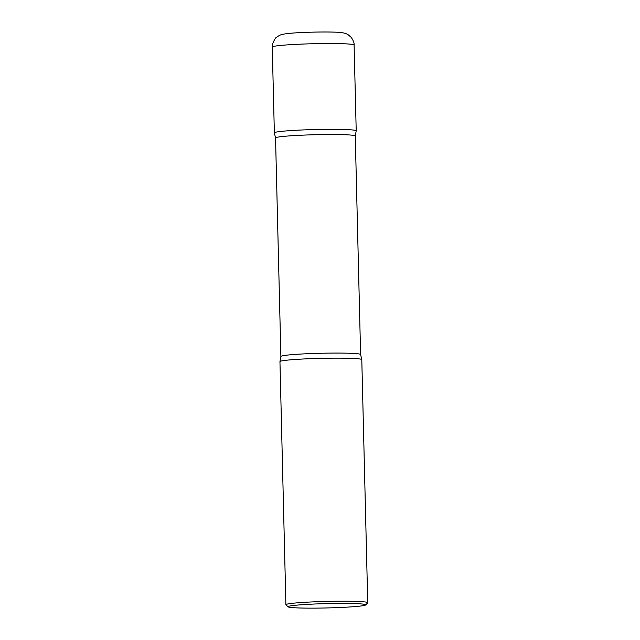<?xml version="1.0" encoding="UTF-8"?>
<svg xmlns="http://www.w3.org/2000/svg" width="640" height="640" viewBox="0 0 640 640"><rect width="100%" height="100%" fill="white"/><g stroke="black" fill="none" stroke-linecap="round" stroke-linejoin="round"><path stroke-width="0.96" d="M356.208 130.824A40.936 2.288 178.6 0 0 316.688 129.504A40.936 2.288 178.6 0 0 274.464 132.656A40.936 2.288 178.6 0 0 274.36 132.824L272.264 47.016A40.936 2.288 178.6 0 1 272.368 46.856A40.936 2.288 178.6 0 1 314.592 43.704A40.936 2.288 178.6 0 1 354.104 45.016L356.208 130.824M367.632 602.864A40.936 2.288 178.6 0 0 367.672 602.832A40.936 2.288 178.6 0 0 367.736 602.696L361.792 359.624A40.936 2.288 178.6 0 0 322.28 358.312A40.936 2.288 178.6 0 0 280.056 361.464A40.936 2.288 178.6 0 0 279.952 361.624L285.896 604.696A40.936 2.288 178.6 0 0 285.96 604.824L288.088 606.848A38.856 2.168 178.6 0 0 326.616 607.952A38.856 2.168 178.6 0 0 365.616 604.984A38.856 2.168 178.6 0 0 365.648 604.952A38.856 2.168 178.6 0 0 329.288 603.552A38.856 2.168 178.6 0 0 288.12 606.568A38.856 2.168 178.6 0 0 288.088 606.848M367.736 602.696A40.936 2.288 178.6 0 0 328.224 601.384A40.936 2.288 178.6 0 0 285.992 604.536A40.936 2.288 178.6 0 0 285.896 604.696M274.376 132.88A40.936 2.288 -1.4 0 1 318.152 129.472A40.936 2.288 -1.4 0 1 356.192 130.88L355.272 135.984A39.872 2.224 -1.4 0 0 318.2 134.664A39.872 2.224 -1.4 0 0 275.544 137.928L274.376 132.88M360.608 354.52A39.872 2.224 -1.4 0 0 323.544 353.208A39.872 2.224 -1.4 0 0 280.888 356.472L279.96 361.576A40.936 2.288 -1.4 0 1 323.744 358.28A40.936 2.288 -1.4 0 1 361.784 359.576L360.608 354.52L355.272 135.984M272.264 47.016L272.544 44.072C274.368 39.576 275.8 37.248 276.832 37.104C280.432 34.68 280.88 34.336 289.32 33.376C299.688 32.336 321.064 31.728 333.248 32.104C343.672 32.264 346.104 33.552 348.056 34.664L351.28 37.44C353.448 40.776 354.392 43.304 354.104 45.016M365.648 604.952L367.672 602.832M280.888 356.472L275.544 137.928"/></g></svg>
